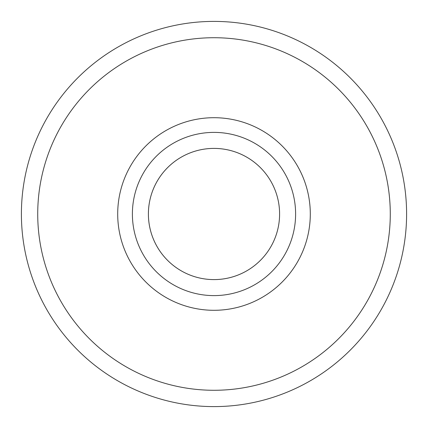 <?xml version="1.0" encoding="UTF-8"?>
<svg xmlns="http://www.w3.org/2000/svg" width="428" height="428" viewBox="0 0 428 428"><rect width="100%" height="100%" fill="white"/><g stroke="black" fill="none" stroke-linecap="round" stroke-linejoin="round"><path stroke-width="0.64" d="M310.3 214A96.3 96.3 0 0 0 214 117.7A96.3 96.3 0 0 0 117.7 214A96.3 96.3 0 0 0 214 310.3A96.3 96.3 0 0 0 310.3 214M117.7 214A96.3 96.3 0 0 0 262.15 297.396A96.3 96.3 0 0 0 262.15 130.604A96.3 96.3 0 0 0 117.7 214M37.723 214A176.277 176.277 0 0 0 302.141 366.662A176.277 176.277 0 0 0 302.141 61.338A176.277 176.277 0 0 0 37.723 214A176.277 176.277 0 0 0 214 390.277A176.277 176.277 0 0 0 390.277 214A176.277 176.277 0 0 0 214 37.723A176.277 176.277 0 0 0 37.723 214M21.4 214A192.6 192.6 0 0 1 214 21.4A192.6 192.6 0 0 1 406.6 214A192.6 192.6 0 0 1 214 406.6A192.6 192.6 0 0 1 21.4 214A192.6 192.6 0 0 1 214 21.4A192.6 192.6 0 0 1 406.6 214A192.6 192.6 0 0 1 214 406.6A192.6 192.6 0 0 1 21.4 214M279.596 214A65.596 65.596 0 0 1 181.199 270.812A65.596 65.596 0 0 1 181.199 157.188A65.596 65.596 0 0 1 279.596 214A65.596 65.596 0 0 1 214 279.596A65.596 65.596 0 0 1 148.404 214A65.596 65.596 0 0 1 214 148.404A65.596 65.596 0 0 1 279.596 214M132.391 214A81.609 81.609 0 0 1 214 132.391A81.609 81.609 0 0 1 295.609 214A81.609 81.609 0 0 1 214 295.609A81.609 81.609 0 0 1 132.391 214A81.609 81.609 0 0 1 214 132.391A81.609 81.609 0 0 1 295.609 214A81.609 81.609 0 0 1 214 295.609A81.609 81.609 0 0 1 132.391 214"/></g></svg>
